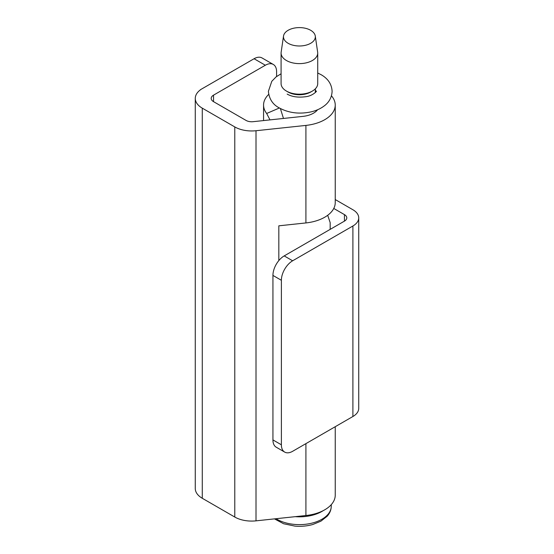 <?xml version="1.0" encoding="UTF-8"?>
<svg xmlns="http://www.w3.org/2000/svg" width="554" height="554" viewBox="0 0 554 554"><rect width="100%" height="100%" fill="white"/><g stroke="black" fill="none" stroke-linecap="round" stroke-linejoin="round"><path stroke-width="0.83" d="M279.368 107.988L266.668 113.48A35.837 20.692 180 0 1 263.566 105.066A35.837 20.692 180 0 1 268.69 94.402M266.668 113.48L269.992 119.886M317.581 109.754A19.909 11.496 180 0 1 303.017 116.368L253.116 121.686A7.964 4.598 180 0 1 246.038 120.419L213.532 101.652A7.964 4.598 180 0 1 211.199 98.397A7.964 4.598 180 0 1 213.532 95.15L265.338 65.24L254.071 58.738A15.928 9.196 -60 0 1 262.035 57.948L273.302 64.451A15.928 9.196 120 0 0 265.338 65.24M276.598 76.507L276.598 71.743A15.928 9.196 120 0 0 273.302 64.451M305.912 443.636L305.912 515.525A35.837 20.692 0 0 0 335.239 495.186L335.239 426.705M331.458 95.821A35.837 20.692 180 0 1 335.239 105.066L335.239 202.591A35.837 20.692 180 0 1 305.912 222.937L278.828 225.824L278.828 260.581M283.475 118.452L280.393 108.563M335.239 105.066A35.837 20.692 180 0 1 305.912 125.412L305.912 222.937M200.271 89.956L200.271 89.852A23.891 13.795 180 0 1 201.427 89.132L254.071 58.738M200.271 89.852L200.354 89.893A23.891 13.795 180 0 0 195.271 98.397L195.271 488.517A23.891 13.795 0 0 0 202.272 498.275L202.272 108.155A23.891 13.795 180 0 1 195.271 98.397M202.272 108.155L234.778 126.921A23.891 13.795 0 0 0 256.01 130.73L305.912 125.412M305.912 515.525L256.01 520.85A23.891 13.795 180 0 1 234.778 517.041L202.272 498.275M315.33 91.812A19.113 11.032 180 0 1 315.711 92.158M315.274 36.01L317.65 52.152A18.317 10.574 180 0 1 317.719 53.045L317.719 83.606A18.317 10.574 180 0 1 312.352 91.085L310.662 92.061A15.928 9.196 180 0 1 297.034 94.651A15.928 9.196 180 0 1 288.142 92.061L286.453 91.085A18.317 10.574 180 0 1 281.086 83.606L281.086 53.045A18.317 10.574 180 0 1 281.155 52.152L283.53 36.01A15.928 9.196 180 0 1 301.771 27.7A15.928 9.196 180 0 1 315.274 36.01A15.928 9.196 180 0 1 297.034 45.885A15.928 9.196 180 0 1 283.53 36.01M312.352 91.085A18.317 10.574 180 0 1 296.681 94.062A18.317 10.574 180 0 1 286.453 91.085M317.719 53.045A18.317 10.574 180 0 1 296.681 63.502A18.317 10.574 180 0 1 281.086 53.045M330.17 229.37L330.17 222.632L327.829 215.679L327.282 215.589M281.384 280.289A15.928 9.196 -60 0 1 292.644 260.789L352.898 225.997L352.898 416.511L292.644 451.295A15.928 9.196 -60 0 1 284.68 452.085A15.928 9.196 -60 0 1 281.384 444.793L281.384 280.289L272.935 275.414A15.928 9.196 120 0 1 284.202 255.906L292.644 260.789M281.384 444.793L272.935 439.918L272.935 275.414M333.771 208.456L344.45 214.62A7.964 4.598 0 0 1 346.783 217.874A7.964 4.598 0 0 1 344.45 221.122L284.202 255.906M272.935 439.918A15.928 9.196 120 0 0 276.238 447.21L284.68 452.085M335.239 199.551L352.898 209.744A19.909 11.496 180 0 1 358.729 217.874A19.909 11.496 180 0 1 352.898 225.997M352.898 416.511A19.909 11.496 0 0 0 358.729 408.381L358.729 217.874M213.532 95.15L213.532 101.652M234.778 517.041L234.778 126.921M256.01 130.73L256.01 520.85M276.01 518.717A31.855 18.393 0 0 0 294.666 524.423A31.855 18.393 0 0 0 331.257 506.238L331.257 504.659M295.234 516.667A31.855 18.393 0 0 0 323.252 510.622M344.45 221.122L344.45 214.62M263.566 105.066L263.566 120.571M315.33 90.094L316.175 91.341C317.636 90.323 313.058 95.925 305.732 96.708C298.191 97.698 292 96.825 287.173 94.097M317.719 72.983L321.465 74.894C328.19 78.862 331.735 84.346 332.102 91.341C331.701 99.478 326.902 103.923 324.395 105.786C320.683 108.639 316.223 110.668 311.023 111.88C299.257 114.359 288.592 112.995 279.029 107.788C272.72 104.436 269.182 98.951 268.392 91.341L271.792 81.3L276.1 76.888L281.086 73.772M331.257 506.238C331.202 509.915 329.831 513.253 327.151 516.259L320.884 521.189L312.809 524.5C307.089 526.099 301.12 526.632 294.915 526.113L283.606 523.745L274.465 518.883M315.33 92.58L315.33 88.827"/></g></svg>
